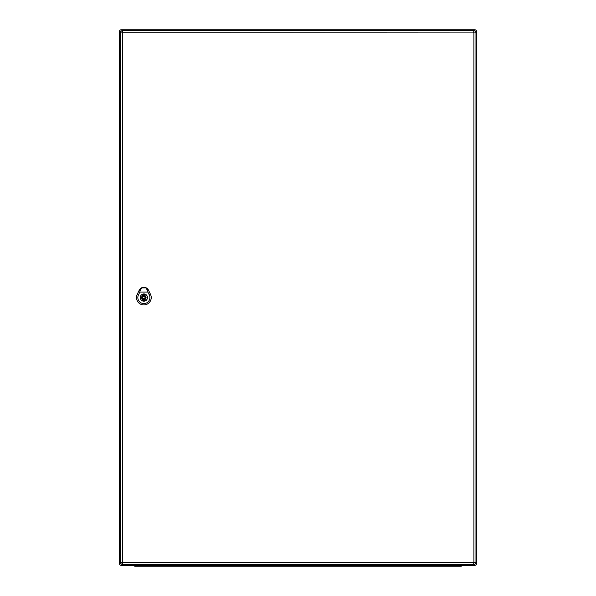 <?xml version="1.0" encoding="UTF-8"?>
<svg xmlns="http://www.w3.org/2000/svg" width="596" height="596" viewBox="0 0 596 596"><rect width="100%" height="100%" fill="white"/><g stroke="black" fill="none" stroke-linecap="round" stroke-linejoin="round"><path stroke-width="0.89" d="M122.821 565.306L134.674 565.306L134.674 566.2L138.242 566.2L138.242 565.306L457.758 565.306L457.758 566.2L138.242 566.2M461.326 565.306L461.326 566.2L461.326 565.306L474.938 565.306L121.062 565.306A1.565 1.565 0 0 1 119.498 563.749L119.498 31.364A1.565 1.565 0 0 1 121.062 29.8L474.938 29.8L121.062 29.8L121.062 31.372L119.498 31.364M474.938 31.044L474.938 29.8A1.565 1.565 0 0 1 476.502 31.364A1.565 1.565 0 0 0 474.938 29.8A1.565 1.565 0 0 1 476.502 31.364L476.502 563.749L475.332 563.749M474.938 564.062L474.938 565.306A1.565 1.565 0 0 0 476.502 563.749M121.062 565.306A1.565 1.565 0 0 1 119.498 563.749L121.07 563.749L121.062 565.306A1.565 1.565 0 0 1 119.498 563.749M461.326 566.2L457.758 566.2M473.738 562.363L473.738 564.412A2.235 2.235 0 0 0 475.966 562.184L475.966 32.922A2.235 2.235 0 0 0 473.738 30.694L122.664 30.694A2.235 2.235 0 0 0 120.437 32.922L120.437 562.184A2.235 2.235 0 0 0 122.664 564.412L473.738 564.412A2.235 2.235 0 0 0 475.966 562.184L122.485 562.184L122.664 32.743L473.917 32.922L473.917 562.184M145.878 287.883L147.987 290.178L145.878 287.883L147.652 290.602L147.905 292.07L139.822 292.07L140.075 290.602L141.848 287.883L143.785 287.451L145.796 287.831M141.848 287.883L139.725 290.192L141.453 287.89A5.133 5.133 0 0 0 139.233 290.2L137.229 294.379A7.376 7.376 0 0 0 143.867 304.936A7.376 7.376 0 0 0 150.512 294.372L148.501 290.192A5.148 5.148 0 0 0 139.226 290.192L137.214 294.372A7.361 7.361 0 0 0 143.867 304.921A7.361 7.361 0 0 0 150.497 294.379L148.486 290.2A5.133 5.133 0 0 0 146.273 287.89L141.453 287.89L139.725 290.192L141.93 287.831M147.488 297.553A3.628 3.628 0 0 1 142.049 300.697A3.628 3.628 0 0 1 142.049 294.417A3.628 3.628 0 0 1 147.488 297.553M147.905 292.07L149.291 294.96A6.02 6.02 0 0 1 143.867 303.587A6.02 6.02 0 0 1 138.436 294.96L139.822 292.07M143.859 293.984A3.569 3.569 0 0 0 140.291 297.553A3.569 3.569 0 0 0 143.859 301.122A3.569 3.569 0 0 0 147.435 297.553A3.569 3.569 0 0 0 143.859 293.984M144.53 295.422L144.53 294.364A3.256 3.256 0 0 0 143.196 294.364L143.196 295.422A2.235 2.235 0 0 0 143.196 299.684L143.196 300.742A3.256 3.256 0 0 0 144.53 300.742L144.53 299.684A2.235 2.235 0 0 0 144.53 295.422M143.859 298.671A1.117 1.117 0 0 0 144.977 297.553A1.117 1.117 0 0 0 143.859 296.435A1.117 1.117 0 0 0 142.749 297.553A1.117 1.117 0 0 0 143.859 298.671M476.502 31.364L475.332 31.364M473.917 32.922L475.966 32.922A2.235 2.235 0 0 0 473.738 30.694L473.738 32.743M122.664 32.743L122.664 30.694A2.235 2.235 0 0 0 120.437 32.922L122.485 32.922M122.485 562.184L120.437 562.184A2.235 2.235 0 0 0 122.664 564.412L122.664 562.363M148.546 290.178L147.599 290.625M138.54 295.013L137.125 294.327M149.186 295.013L150.602 294.327M140.127 290.625L139.181 290.178M143.859 295.765A1.788 1.788 0 0 0 142.079 297.553A1.788 1.788 0 0 0 143.859 299.341A1.788 1.788 0 0 0 145.648 297.553A1.788 1.788 0 0 0 143.859 295.765M141.408 287.913L139.591 289.604M148.143 289.619L146.318 287.913"/></g></svg>
